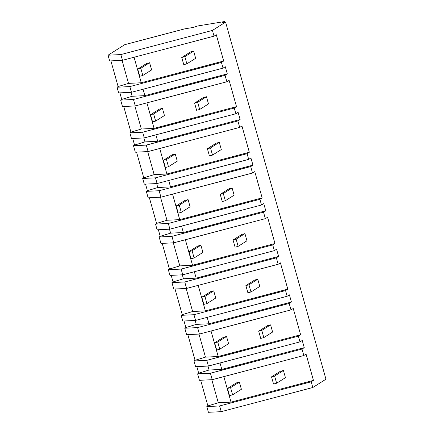 <?xml version="1.0" encoding="UTF-8"?>
<svg xmlns="http://www.w3.org/2000/svg" width="434" height="434" viewBox="0 0 434 434"><rect width="100%" height="100%" fill="white"/><g stroke="black" fill="none" stroke-linecap="round" stroke-linejoin="round"><path stroke-width="0.65" d="M120.842 54.57L122.459 60.304L214.049 36.152L216.295 34.731L223.684 61.01L221.432 62.431L223.038 68.133L225.284 66.717L227.302 73.899L225.056 75.321L225.257 76.037L226.873 81.776L229.119 80.355L236.503 106.634L234.257 108.055L235.863 113.757L238.109 112.341L240.127 119.524L237.881 120.945L238.082 121.661L239.698 127.401L241.944 125.979L249.328 152.258L247.082 153.679L248.687 159.381L250.933 157.965L252.951 165.153L250.706 166.569L252.517 173.025L254.769 171.604L262.152 197.882L259.906 199.304L261.512 205.011L263.758 203.589L265.776 210.778L263.53 212.193L265.342 218.649L267.594 217.233L274.977 243.512L272.731 244.928L274.337 250.635L276.583 249.214L278.601 256.402L276.355 257.818L278.167 264.273L280.418 262.858L287.802 289.136L285.556 290.552L287.162 296.259L289.407 294.838L291.426 302.026L289.18 303.442L290.992 309.898L293.243 308.482L300.626 334.76L298.38 336.176L299.986 341.884L302.232 340.462L304.25 347.65L302.004 349.066L303.816 355.522L306.068 354.106L313.451 380.385L311.205 381.801L312.811 387.508L325.956 379.213L225.582 22.118L222.642 22.606A7.481 0.515 -15.7 0 0 224.535 21.7A7.481 0.515 -15.7 0 0 223.374 21.743L197.812 25.948L193.276 27.434L184.797 28.834L124.742 44.669L108.044 55.205L120.842 54.57L212.432 30.413L214.049 36.152M122.459 60.304L109.656 60.944L108.044 55.205M212.432 30.413L225.582 22.118M311.205 381.801L219.615 405.958L206.817 406.593L208.418 412.3L221.221 411.665L312.811 387.508M206.817 406.593L207.886 405.92L200.671 380.255M302.004 349.066L210.414 373.224L197.611 373.858L199.428 380.314L212.226 379.679L303.816 355.522M197.611 373.858L198.685 373.186L196.841 366.616M298.38 336.176L206.79 360.334L193.993 360.969L195.593 366.676L208.396 366.041L299.986 341.884M193.993 360.969L195.061 360.291L187.851 334.63M289.18 303.442L197.589 327.599L184.792 328.234L184.993 328.956L186.604 334.69L199.401 334.055L290.992 309.898M184.792 328.234L185.861 327.561L184.016 320.986M285.556 290.552L193.965 314.71L181.168 315.344L182.768 321.051L195.571 320.417L287.162 296.259M181.168 315.344L182.237 314.666L175.027 289.006M276.355 257.818L184.765 281.975L171.967 282.61L172.168 283.331L173.779 289.066L186.582 288.431L278.167 264.273M171.967 282.61L173.036 281.932L171.191 275.362M272.731 244.928L181.141 269.085L168.343 269.72L169.944 275.427L182.747 274.793L274.337 250.635M168.343 269.72L169.412 269.042L162.202 243.382M263.53 212.193L171.94 236.351L159.142 236.986L159.343 237.702L160.954 243.441L173.757 242.807L265.342 218.649M159.142 236.986L160.211 236.308L158.367 229.738M259.906 199.304L168.316 223.461L155.518 224.096L157.119 229.803L169.922 229.163L261.512 205.011M155.518 224.096L156.587 223.418L149.377 197.752M250.706 166.569L159.115 190.727L146.318 191.361L146.518 192.078L148.13 197.817L160.933 197.182L252.517 173.025M146.318 191.361L147.386 190.683L145.542 184.114M247.082 153.679L155.491 177.837L142.694 178.472L144.294 184.173L157.097 183.539L248.687 159.381M142.694 178.472L143.762 177.794L136.553 152.128M237.881 120.945L146.291 145.102L133.493 145.737L135.305 152.193L148.108 151.558L239.698 127.401M133.493 145.737L134.562 145.059L132.717 138.489M234.257 108.055L142.667 132.207L129.869 132.847L131.469 138.549L144.272 137.914L235.863 113.757M129.869 132.847L130.938 132.169L123.728 106.504M225.056 75.321L133.466 99.478L120.668 100.113L122.48 106.569L135.283 105.929L226.873 81.776M120.668 100.113L121.737 99.435L119.892 92.865M221.432 62.431L129.842 86.583L117.044 87.223L118.645 92.925L131.448 92.29L223.038 68.133M117.044 87.223L118.113 86.545L110.903 60.879M118.113 86.545L128.513 83.388L122.03 60.326M134.073 57.245L141.245 82.753L128.513 83.388M141.245 82.753L223.684 61.01M227.302 73.899L144.869 95.643L143.063 89.225M129.842 86.583L131.448 92.29M121.737 99.435L132.131 96.277L131.019 92.312M144.869 95.643L132.131 96.277M198.685 373.186L209.079 370.023L221.817 369.394L304.25 347.65M210.414 373.224L212.226 379.679M221.817 369.394L220.011 362.976M209.079 370.023L207.967 366.063M219.615 405.958L221.221 411.665M313.451 380.385L231.018 402.128L218.28 402.757L211.803 379.701M207.886 405.92L218.28 402.757M231.018 402.128L223.846 376.614M133.466 99.478L135.283 105.929M130.938 132.169L141.338 129.012L134.855 105.95M146.898 102.869L154.07 128.377L141.338 129.012M154.07 128.377L236.503 106.634M240.127 119.524L157.694 141.267L155.887 134.849M142.667 132.207L144.272 137.914M134.562 145.059L144.956 141.902L143.844 137.936M157.694 141.267L144.956 141.902M146.291 145.102L148.108 151.558M143.762 177.794L154.157 174.636L147.679 151.58M159.723 148.493L166.895 174.001L154.157 174.636M166.895 174.001L249.328 152.258M252.951 165.153L170.519 186.891L168.712 180.479M155.491 177.837L157.097 183.539M147.386 190.683L157.781 187.526L156.669 183.56M170.519 186.891L157.781 187.526M159.115 190.727L160.933 197.182M156.587 223.418L166.982 220.26L160.504 197.204M172.548 194.117L179.719 219.626L166.982 220.26M179.719 219.626L262.152 197.882M265.776 210.778L183.343 232.516L181.537 226.103M168.316 223.461L169.922 229.163M160.211 236.308L170.605 233.15L169.493 229.185M183.343 232.516L170.605 233.15M171.94 236.351L173.757 242.807M169.412 269.042L179.806 265.885L173.329 242.828M185.372 239.742L192.544 265.25L179.806 265.885M192.544 265.25L274.977 243.512M278.601 256.402L196.168 278.145L194.361 271.727M181.141 269.085L182.747 274.793M173.036 281.932L183.43 278.774L182.318 274.809M196.168 278.145L183.43 278.774M184.765 281.975L186.582 288.431M182.237 314.666L192.631 311.509L186.153 288.453M198.197 285.366L205.369 310.88L192.631 311.509M205.369 310.88L287.802 289.136M291.426 302.026L208.993 323.769L207.186 317.352M193.965 314.71L195.571 320.417M185.861 327.561L196.255 324.399L195.143 320.438M208.993 323.769L196.255 324.399M197.589 327.599L199.401 334.055M195.061 360.291L205.456 357.133L198.978 334.077M211.022 330.99L218.194 356.504L205.456 357.133M218.194 356.504L300.626 334.76M206.79 360.334L208.396 366.041M140.8 68.279L137.719 69.093L139.737 76.275L142.819 75.462L140.8 68.279L149.605 62.724L146.524 63.538L137.719 69.093M142.819 75.462L151.623 69.912L149.605 62.724M153.625 113.903L150.544 114.717L152.562 121.9L155.643 121.086L153.625 113.903L162.43 108.348L159.349 109.162L150.544 114.717M155.643 121.086L164.448 115.536L162.43 108.348M166.45 159.528L163.368 160.341L165.387 167.524L168.468 166.71L166.45 159.528L175.255 153.972L172.173 154.786L163.368 160.341M168.468 166.71L177.273 161.16L175.255 153.972M179.275 205.152L176.193 205.966L178.211 213.148L181.293 212.34L179.275 205.152L188.079 199.597L184.998 200.41L176.193 205.966M181.293 212.34L190.097 206.785L188.079 199.597M192.099 250.776L189.018 251.59L191.036 258.778L194.117 257.964L192.099 250.776L200.904 245.226L197.823 246.035L189.018 251.59M194.117 257.964L202.922 252.409L200.904 245.226M204.924 296.4L201.843 297.214L203.861 304.402L206.942 303.588L204.924 296.4L213.729 290.851L210.647 291.659L201.843 297.214M206.942 303.588L215.747 298.033L213.729 290.851M217.749 342.025L214.667 342.838L216.685 350.026L219.767 349.213L217.749 342.025L226.553 336.475L223.472 337.289L214.667 342.838M219.767 349.213L228.572 343.657L226.553 336.475M230.573 387.654L227.492 388.463L229.51 395.651L232.591 394.837L230.573 387.654L239.378 382.099L236.297 382.913L227.492 388.463M232.591 394.837L241.396 389.282L239.378 382.099M184.841 56.664L181.754 57.478L183.777 64.661L186.859 63.847L184.841 56.664L193.645 51.109L190.559 51.923L181.754 57.478M186.859 63.847L195.663 58.297L193.645 51.109M197.665 102.288L194.578 103.102L196.602 110.285L199.683 109.471L197.665 102.288L206.465 96.733L203.383 97.547L194.578 103.102M199.683 109.471L208.488 103.921L206.465 96.733M210.49 147.913L207.403 148.726L209.427 155.909L212.508 155.101L210.49 147.913L219.289 142.357L216.208 143.171L207.403 148.726M212.508 155.101L221.313 149.546L219.289 142.357M223.309 193.537L220.228 194.351L222.251 201.533L225.333 200.725L223.309 193.537L232.114 187.982L229.033 188.795L220.228 194.351M225.333 200.725L234.138 195.17L232.114 187.982M236.134 239.161L233.053 239.975L235.076 247.163L238.157 246.349L236.134 239.161L244.939 233.611L241.857 234.42L233.053 239.975M238.157 246.349L246.962 240.794L244.939 233.611M248.959 284.785L245.877 285.599L247.895 292.787L250.982 291.974L248.959 284.785L257.763 279.236L254.682 280.049L245.877 285.599M250.982 291.974L259.787 286.418L257.763 279.236M261.783 330.41L258.702 331.223L260.72 338.411L263.807 337.598L261.783 330.41L270.588 324.86L267.507 325.674L258.702 331.223M263.807 337.598L272.612 332.043L270.588 324.86M274.608 376.039L271.527 376.848L273.545 384.036L276.632 383.222L274.608 376.039L283.413 370.484L280.331 371.298L271.527 376.848M276.632 383.222L285.436 377.667L283.413 370.484M224.693 22.264L224.535 21.7"/></g></svg>
